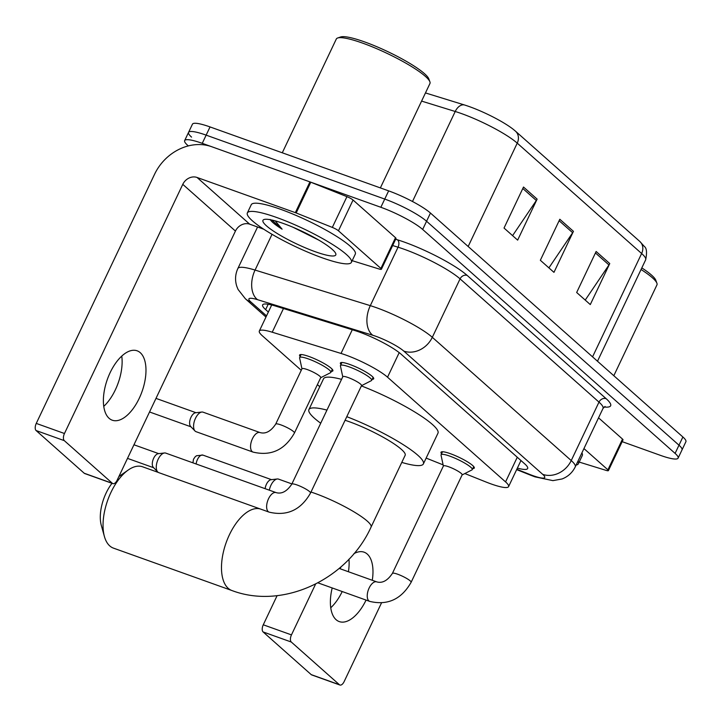 <?xml version="1.0" encoding="UTF-8"?>
<svg xmlns="http://www.w3.org/2000/svg" width="722" height="722" viewBox="0 0 722 722"><rect width="100%" height="100%" fill="white"/><g stroke="black" fill="none" stroke-linecap="round" stroke-linejoin="round"><path stroke-width="1.08" d="M300.153 356.506A18.429 3.141 25.4 0 1 299.585 355.025A18.429 3.141 25.4 0 1 308.962 356.488A18.429 3.141 25.4 0 1 325.667 364.402A18.429 3.141 25.4 0 1 332.878 370.837A18.429 3.141 25.4 0 1 331.371 371.334M340.974 364.466A18.429 3.141 25.4 0 1 340.396 362.986A18.429 3.141 25.4 0 1 349.782 364.448A18.429 3.141 25.4 0 1 366.487 372.362A18.429 3.141 25.4 0 1 373.698 378.797A18.429 3.141 25.4 0 1 372.182 379.285M441.575 453.723A18.429 3.141 25.4 0 1 441.007 452.243A18.429 3.141 25.4 0 1 450.393 453.696A18.429 3.141 25.4 0 1 467.098 461.611A18.429 3.141 25.4 0 1 474.3 468.046A18.429 3.141 25.4 0 1 472.793 468.542M464.833 473.551L485.879 481.953A34.557 5.884 -154.6 0 0 490.978 483.893A34.557 5.884 -154.6 0 0 508.577 486.628A34.557 5.884 -154.6 0 0 505.562 481.908L387.533 377.2A34.557 5.884 -154.6 0 0 341.028 353.446L272.23 332.21A34.557 5.884 -154.6 0 0 259.324 331.037A34.557 5.884 -154.6 0 0 262.339 335.766L301.255 370.296M426.142 458.091L443.118 464.869M317.409 384.618L319.774 386.712M517.367 468.109A34.557 5.884 -154.6 0 0 527.656 468.515A34.557 5.884 -154.6 0 0 524.641 463.786L401.161 354.24A34.557 5.884 -154.6 0 0 354.646 330.486L275.533 306.065A34.557 5.884 -154.6 0 0 262.627 304.892A34.557 5.884 -154.6 0 0 265.642 309.621L268.349 312.021M188.325 145.907L187.666 145.321A34.557 5.884 25.4 0 1 184.651 140.6A34.557 5.884 25.4 0 1 202.25 143.335L380.846 207.277A34.557 5.884 25.4 0 1 422.668 229.452L675.097 453.398A34.557 5.884 25.4 0 1 678.111 458.118A34.557 5.884 25.4 0 1 660.513 455.383L622.156 441.647M191.565 137.117A34.557 5.884 25.4 0 1 188.55 132.397L192.44 124.193A34.557 5.884 25.4 0 1 210.039 126.928L388.644 190.87A34.557 5.884 25.4 0 1 430.456 213.044L682.886 436.99L678.987 445.194A34.557 5.884 25.4 0 1 682.001 449.923A34.557 5.884 25.4 0 0 678.987 445.194L426.567 221.248L678.987 445.194L675.097 453.398M388.644 190.87L384.745 199.073A34.557 5.884 25.4 0 1 426.567 221.248A34.557 5.884 25.4 0 0 384.745 199.073L206.14 135.131L384.745 199.073L380.846 207.277M188.55 132.397A34.557 5.884 25.4 0 1 206.14 135.131A34.557 5.884 25.4 0 0 188.55 132.397L184.651 140.6M523.504 187.034L504.028 228.044L517.647 240.128L537.123 199.119L523.504 187.034M512.584 235.643L536.329 200.499A9.215 7.834 -48.4 0 0 537.123 199.119M596.137 251.482L576.67 292.491L590.289 304.576L609.756 263.557L596.137 251.482M585.226 300.09L608.971 264.947A9.215 7.834 -48.4 0 0 609.756 263.557M559.821 219.253L540.345 260.272L553.964 272.356L573.439 231.338L559.821 219.253M548.91 267.862L572.654 232.719A9.215 7.834 -48.4 0 0 573.439 231.338M425.466 92.93L464.291 104.916A37.779 6.435 25.4 0 1 513.441 129.464L515.481 131.169A11.516 9.792 131.6 0 1 517.241 143.146A46.073 7.843 -154.6 0 0 455.221 111.486L421.585 101.098M682.886 436.99A34.557 5.884 25.4 0 1 685.9 441.72L678.111 458.118M348.952 559.207A36.858 18.384 -70.3 0 1 348.428 571.743M342.21 591.535A36.858 18.384 -70.3 0 1 330.757 607.753M332.192 587.952A36.858 18.384 109.7 0 0 336.1 619.702A36.858 18.384 109.7 0 0 339.259 621.588A36.858 18.384 109.7 0 0 366.072 600.081M372.281 580.28A36.858 18.384 109.7 0 0 367.263 554.081A36.858 18.384 109.7 0 0 364.105 552.186A36.858 18.384 109.7 0 0 353.915 553.666M583.945 448.579L607.906 469.832L622.508 439.075A5.758 0.984 25.4 0 1 623.014 439.86L608.402 470.618A5.758 0.984 -154.6 0 0 607.906 469.832M598.547 417.821L622.508 439.075M339.918 685.025L311.714 674.926A5.758 2.87 -70.3 0 1 311.227 674.628L339.421 684.727A5.758 2.87 109.7 0 0 339.918 685.025A5.758 2.87 109.7 0 0 344.132 681.613L381.451 603.014M263.097 631.94A5.758 2.87 -70.3 0 1 263.268 624.792L291.462 634.891A5.758 2.87 109.7 0 0 291.3 642.029L263.097 631.94L311.227 674.628M277.113 595.632L263.268 624.792M291.3 642.029L339.421 684.727M341.226 566.653A36.858 18.384 109.7 0 0 339.954 568.71M291.462 634.891L315.604 584.053M579.188 462.071L606.254 470.428A5.758 0.984 -154.6 0 0 608.402 470.618M641.813 267.898A49.529 8.429 25.4 0 1 655.793 280.217L656.894 283.177A51.831 8.826 25.4 0 1 656.948 284.892L613.817 375.72M641.055 269.505A51.831 8.826 25.4 0 1 656.894 283.177M578.006 461.078A57.589 9.801 25.4 0 1 578.403 463.723A57.589 9.801 25.4 0 1 576.102 465.085M581.905 452.875A57.589 9.801 25.4 0 1 582.302 455.519L578.403 463.723M158.362 472.441L142.568 466.782A43.194 21.543 109.7 0 0 128.245 470.013A43.194 21.543 109.7 0 0 104.428 536.545L101.315 525.417A31.678 15.794 -70.3 0 1 112.009 483.307M104.428 536.545A43.194 21.543 109.7 0 0 109.753 545.904A43.194 21.543 109.7 0 0 113.444 548.124L231.888 590.524A43.194 21.543 -70.3 0 1 228.188 588.304A43.194 21.543 -70.3 0 1 227.358 539.46A43.194 21.543 -70.3 0 1 260.137 508.92M310.992 492.043A43.194 7.355 -154.6 0 1 315.036 493.424A43.194 7.355 -154.6 0 1 367.308 521.149A43.194 7.355 -154.6 0 1 371.081 527.051L405.159 455.284A43.194 7.355 -154.6 0 0 388.274 440.194A43.194 7.355 -154.6 0 0 349.114 421.648A43.194 7.355 -154.6 0 0 345.08 420.267M346.777 416.684A63.355 10.785 25.4 0 1 423.372 463.93A63.355 10.785 25.4 0 1 401.775 462.405M361.388 385.918A63.355 10.785 25.4 0 1 437.974 433.164L423.372 463.93M320.721 423.227A63.355 10.785 25.4 0 1 308.917 409.582A63.355 10.785 25.4 0 1 326.949 410.105M308.917 409.582L323.519 378.815A63.355 10.785 25.4 0 1 341.551 379.348M392.398 573.403L443.416 465.952A10.37 1.769 25.4 0 1 448.696 466.773A10.37 1.769 25.4 0 1 458.091 471.222A10.37 1.769 25.4 0 1 462.152 474.841L411.125 582.302A10.37 1.769 25.4 0 0 409.952 580.65A10.37 1.769 25.4 0 0 397.678 574.225A10.37 1.769 25.4 0 0 392.398 573.403C387.524 580.668 382.299 583.484 376.722 581.869L339.169 568.422M443.371 466.051L441.043 455.194A17.274 2.942 25.4 0 1 441.07 454.788A17.274 2.942 25.4 0 1 449.869 456.151A17.274 2.942 25.4 0 1 465.528 463.569A17.274 2.942 25.4 0 1 472.287 469.607A17.274 2.942 25.4 0 1 471.989 469.887L462.098 474.95M291.787 484.155L342.815 376.694A10.37 1.769 25.4 0 1 348.094 377.516A10.37 1.769 25.4 0 1 357.489 381.974A10.37 1.769 25.4 0 1 361.541 385.593L310.523 493.045A10.37 1.769 25.4 0 0 309.341 491.393A10.37 1.769 25.4 0 0 297.067 484.976A10.37 1.769 25.4 0 0 291.787 484.155C286.923 491.411 281.697 494.236 276.111 492.612L165.753 453.109A10.37 5.171 -70.3 0 0 164.481 452.974A10.37 5.171 -70.3 0 0 158.172 459.237A10.37 5.171 -70.3 0 0 157.703 471.926A10.37 5.171 -70.3 0 0 157.874 472.098A10.37 5.171 -70.3 0 0 158.768 472.63L269.125 512.133A10.37 5.171 -70.3 0 1 268.232 511.6A10.37 5.171 -70.3 0 1 267.988 511.356A10.37 5.171 -70.3 0 1 268.241 499.38A10.37 5.171 -70.3 0 1 276.111 492.612M342.76 376.803L340.432 365.937A17.274 2.942 25.4 0 1 340.468 365.531A17.274 2.942 25.4 0 1 349.258 366.902A17.274 2.942 25.4 0 1 364.926 374.321A17.274 2.942 25.4 0 1 371.677 380.35A17.274 2.942 25.4 0 1 371.388 380.629L361.496 385.692M153.452 467.513A7.491 3.736 -70.3 0 1 153.326 467.387A7.491 3.736 -70.3 0 1 153.669 458.226A7.491 3.736 -70.3 0 1 158.226 453.705L164.481 452.974M269.324 490.184A10.37 5.171 -70.3 0 1 270.94 485.256A10.37 5.171 -70.3 0 1 277.248 478.984A10.37 5.171 -70.3 0 1 278.521 479.119L291.905 483.911M265.136 488.686A7.491 3.736 -70.3 0 1 266.436 484.236A7.491 3.736 -70.3 0 1 270.994 479.715L277.248 478.984M275.705 424.103L301.995 368.734A10.37 1.769 25.4 0 1 307.274 369.565A10.37 1.769 25.4 0 1 316.669 374.014A10.37 1.769 25.4 0 1 320.721 377.633L294.432 433.001A10.37 1.769 25.4 0 0 293.258 431.35A10.37 1.769 25.4 0 0 280.984 424.924A10.37 1.769 25.4 0 0 275.705 424.103C270.84 431.368 265.606 434.184 260.028 432.568L203.062 412.172A10.37 5.171 -70.3 0 0 201.79 412.045A10.37 5.171 -70.3 0 0 195.481 418.309A10.37 5.171 -70.3 0 0 195.012 430.998A10.37 5.171 -70.3 0 0 196.077 431.693L253.034 452.089A10.37 5.171 -70.3 0 1 251.906 451.313A10.37 5.171 -70.3 0 1 252.447 438.705A10.37 5.171 -70.3 0 1 260.028 432.568M301.949 368.843L299.612 357.977A17.274 2.942 25.4 0 1 299.648 357.57A17.274 2.942 25.4 0 1 308.447 358.942A17.274 2.942 25.4 0 1 324.106 366.361A17.274 2.942 25.4 0 1 330.866 372.39A17.274 2.942 25.4 0 1 330.568 372.678L320.676 377.732M190.761 426.585A7.491 3.736 -70.3 0 1 190.635 426.458A7.491 3.736 -70.3 0 1 190.978 417.298A7.491 3.736 -70.3 0 1 195.536 412.767L201.79 412.045M116.874 386.414A46.073 22.978 109.7 0 0 119.229 379.844M121.756 356.09A36.858 18.384 -70.3 0 1 119.121 380.196A36.858 18.384 -70.3 0 1 117.009 386.071A36.858 18.384 -70.3 0 1 103.751 406.369M109.103 418.309A36.858 18.384 109.7 0 0 112.262 420.204A36.858 18.384 109.7 0 0 140.673 395.087A36.858 18.384 109.7 0 0 140.267 352.688A36.858 18.384 109.7 0 0 137.108 350.802A36.858 18.384 109.7 0 0 108.688 375.909A36.858 18.384 109.7 0 0 109.103 418.309M338.447 230.787A5.758 0.984 -154.6 0 0 332.328 227.412L296.182 212.972A5.758 0.984 -154.6 0 0 295.334 212.647L309.937 181.89A5.758 0.984 25.4 0 1 310.785 182.215L346.939 196.655A5.758 0.984 25.4 0 1 353.058 200.03L338.447 230.787L380.9 268.449L395.503 237.691A5.758 0.984 25.4 0 1 396.008 238.477L381.406 269.234A5.758 0.984 -154.6 0 0 380.9 268.449M353.058 200.03L395.503 237.691M309.937 181.89L211.645 146.701A46.073 39.159 -48.4 0 0 154.571 174.255L36.262 423.408L64.466 433.507L182.774 184.345A11.516 9.792 131.6 0 1 197.043 177.459L295.334 212.647M112.921 483.632L84.718 473.542A5.758 2.87 -70.3 0 1 84.221 473.244L112.424 483.343A5.758 2.87 109.7 0 0 112.921 483.632A5.758 2.87 109.7 0 0 117.126 480.229L235.435 231.067A11.516 9.792 131.6 0 1 249.704 224.181L263.747 229.208M64.466 433.507A5.758 2.87 109.7 0 0 64.303 440.646L36.1 430.547L84.221 473.244M36.1 430.547A5.758 2.87 -70.3 0 1 36.262 423.408M64.303 440.646L112.424 483.343M352.192 260.687L379.249 269.044A5.758 0.984 -154.6 0 0 381.406 269.234M282.284 152.793L336.299 39.042A51.831 8.826 25.4 0 1 337.652 37.995L340.649 36.975A49.529 8.429 25.4 0 1 364.574 41.903A49.529 8.429 25.4 0 1 428.787 78.833L429.897 81.794A51.831 8.826 25.4 0 1 429.942 83.508L380.368 187.91M337.652 37.995A51.831 8.826 25.4 0 1 362.688 43.149A51.831 8.826 25.4 0 1 429.897 81.794M276.679 217.493A57.589 9.801 25.4 0 1 328.88 242.222A57.589 9.801 25.4 0 1 351.406 262.33A57.589 9.801 25.4 0 1 322.084 257.763A57.589 9.801 25.4 0 1 269.875 233.035A57.589 9.801 25.4 0 1 247.357 212.927A57.589 9.801 25.4 0 1 276.679 217.493M247.357 212.927L251.247 204.723A57.589 9.801 25.4 0 1 280.578 209.29A57.589 9.801 25.4 0 1 332.779 234.018A57.589 9.801 25.4 0 1 355.296 254.126L351.406 262.33M270.163 219.425C271.454 221.762 275.434 225.011 282.094 229.172L275.226 220.878M293.177 227.331L318.907 240.173M315.27 251.725A40.315 6.859 25.4 0 1 276.192 232.854A40.315 6.859 25.4 0 1 264.017 219.524A40.315 6.859 25.4 0 1 283.493 223.531A40.315 6.859 25.4 0 1 335.757 253.593A40.315 6.859 25.4 0 1 315.27 251.725M271.815 220.03L282.094 229.172M517.268 457.243L505.562 481.908M283.475 308.52L272.23 332.21M352.273 329.755L341.028 353.446M399.203 352.625L387.533 377.2M516.817 469.273L529.578 474.372A23.041 3.917 -154.6 0 0 532.98 475.663A23.041 3.917 -154.6 0 0 542.7 474.336L403.778 351.091A23.041 3.917 -154.6 0 0 375.9 336.308A23.041 3.917 -154.6 0 0 372.769 335.261L257.537 299.675A23.041 3.917 -154.6 0 0 250.94 302.049L266.526 315.875M257.573 226.997L237.863 268.512A46.073 7.843 25.4 0 1 255.065 270.073L370.305 305.65A46.073 7.843 25.4 0 1 376.55 307.743A46.073 7.843 25.4 0 1 432.316 337.309L571.237 460.564A46.073 7.843 25.4 0 1 575.263 466.863L603.014 408.417A46.073 7.843 -154.6 0 0 598.989 402.118L460.067 278.873A46.073 7.843 -154.6 0 0 404.302 249.298A46.073 7.843 -154.6 0 0 398.048 247.204L392.651 245.534M395.638 239.253L397.434 239.803A51.831 8.826 25.4 0 1 467.197 275.425L606.128 398.67A5.758 4.892 -48.4 0 0 598.989 402.118L571.237 460.564A23.041 19.584 131.6 0 1 542.7 474.336M397.434 239.803A5.758 3.682 -72.8 0 1 398.048 247.204L370.305 305.65A23.041 14.711 107.2 0 0 372.769 335.261M606.128 398.67A51.831 8.826 25.4 0 1 604.124 406.991M422.668 229.452L430.456 213.044M202.25 143.335L210.039 126.928M403.778 351.091A23.041 19.584 131.6 0 0 432.316 337.309L460.067 278.873A5.758 4.892 -48.4 0 1 467.197 275.425M257.537 299.675A23.041 14.711 107.2 0 1 255.065 270.073L272.041 234.316M250.94 302.049A23.041 19.584 131.6 0 1 245.39 298.782L265.976 317.039M529.578 474.372A23.041 7.915 111.8 0 0 530.769 475.257L516.654 469.616M268.196 304.242L265.642 309.621M464.291 104.916A11.516 7.355 107.2 0 0 455.221 111.486L412.479 201.501M515.147 130.881A11.516 9.792 131.6 0 1 515.481 131.169L639.882 241.527L644.313 246.437C646.695 248.106 647.138 252.565 645.658 259.812A46.073 7.843 -154.6 0 0 641.632 253.512A11.516 9.792 -48.4 0 0 639.882 241.527M592.563 356.858L641.632 253.512L517.241 143.146L468.163 246.5M559.126 220.724L572.654 232.719M595.442 252.944L608.971 264.947M522.8 188.505L536.329 200.499M411.125 582.302C401.432 599.287 387.633 605.65 369.727 601.39A10.37 5.171 -70.3 0 1 368.843 600.857A10.37 5.171 -70.3 0 1 368.59 600.614A10.37 5.171 -70.3 0 1 368.852 588.638A10.37 5.171 -70.3 0 1 376.722 581.869M196.131 463.984A7.491 3.736 -70.3 0 1 202.909 455.104L271.481 479.652M182.774 184.345L235.435 231.067M197.043 177.459L249.704 224.181M310.785 182.215L296.182 212.972M332.328 227.412L346.939 196.655M520.968 460.528L508.577 486.628M271.698 304.982L259.324 331.037M530.769 475.257L534.957 476.845L552.917 480.635L562.077 478.966C568.024 476.637 572.42 472.603 575.263 466.863M605.081 406.459L603.014 408.417M237.863 268.512C235.192 274.369 234.858 280.344 236.834 286.444L238.07 289.459L245.39 298.782M645.658 259.812L597.491 361.235M371.081 527.051C347.625 579.08 283.394 610.027 231.888 590.524M118.859 476.574L128.245 470.013M472.287 469.607L473.731 466.565M441.07 454.788L442.514 451.746M369.727 601.39L317.933 582.844M269.125 512.133C287.031 516.392 300.83 510.03 310.523 493.045M371.677 380.35L373.121 377.317M133.958 444.779L158.714 453.642M340.468 365.531L341.903 362.489M153.326 467.387L157.703 471.926M127.505 458.38L153.669 467.739M202.909 455.104L196.528 455.735L195.166 456.791L193.487 459.246L192.927 462.838M253.034 452.089C270.949 456.349 284.748 449.986 294.432 433.001M330.866 372.39L332.31 369.357M155.988 398.382L196.023 412.713M190.635 426.458L195.012 430.998M299.648 357.57L301.092 354.538M149.535 411.973L190.978 426.81"/></g></svg>
